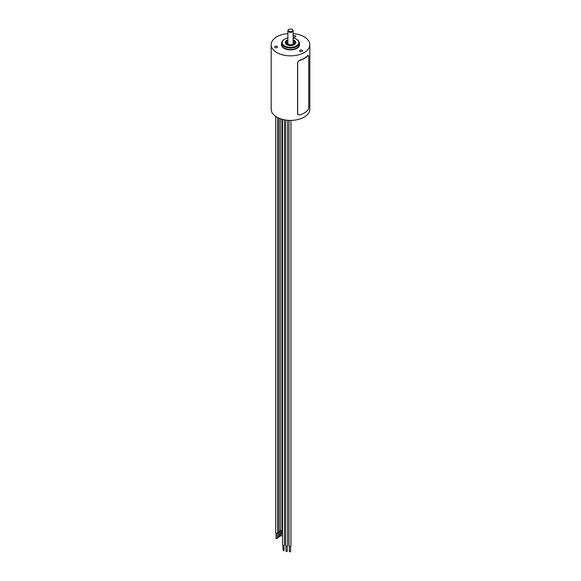 <?xml version="1.0" encoding="UTF-8"?>
<svg xmlns="http://www.w3.org/2000/svg" width="581" height="581" viewBox="0 0 581 581"><rect width="100%" height="100%" fill="white"/><g stroke="black" fill="none" stroke-linecap="round" stroke-linejoin="round"><path stroke-width="0.87" d="M277.638 117.565L277.638 532.821A0.966 0.559 180 0 1 277.515 533.089A0.966 0.559 180 0 1 276.433 533.358A0.966 0.559 180 0 1 275.706 532.821L275.706 116.418M280.289 118.706L280.289 530.787A0.966 0.559 180 0 1 280.006 531.179A0.966 0.559 180 0 1 278.836 531.274M282.526 529.785A0.966 0.559 180 0 1 281.952 529.487M281.952 119.243L281.952 529.952A0.966 0.559 180 0 1 281.567 530.395A0.966 0.559 180 0 1 280.289 530.337M278.836 118.132L278.836 531.746A0.966 0.559 180 0 1 278.648 532.087A0.966 0.559 180 0 1 277.638 532.29M277.21 538.384L276.135 538.384M279.933 531.216L279.759 536.779L278.706 536.524L278.706 532.029M282.526 535.304L282.221 529.69M281.603 530.38L281.357 535.972L280.369 535.689L280.369 530.38M278.364 537.272L278.364 537.701L277.29 537.592M287.602 120.267L287.602 545.566A0.966 0.559 180 0 1 286.382 546.111A0.966 0.559 180 0 1 285.67 545.566L285.67 120.042M290.943 120.39L290.943 545.857A0.966 0.559 180 0 1 289.948 546.416A0.966 0.559 180 0 1 289.011 545.857L289.011 120.361M284.458 119.831L284.458 544.855A0.966 0.559 180 0 1 283.034 545.348A0.966 0.559 180 0 1 282.526 544.855L282.526 119.403M287.254 546.002L287.254 551.304L286.477 551.652L286.019 551.304L286.019 546.002M290.594 546.285L290.594 551.594L289.955 551.95L289.367 551.594L289.367 546.285M284.102 545.283L284.102 550.592L283.201 550.904L282.874 545.283M292.744 29.98A2.636 1.518 180 0 1 292.904 30.161A2.636 1.518 180 0 1 293.136 30.778A2.636 1.518 180 0 1 289.817 32.253A2.636 1.518 180 0 1 287.864 30.778A2.636 1.518 180 0 1 288.096 30.161A2.636 1.518 180 0 1 288.256 29.98M289.897 31.65A2.331 1.344 0 0 0 292.272 31.221A2.331 1.344 0 0 0 292.628 29.798A2.331 1.344 0 0 0 291.103 29.05A2.331 1.344 0 0 0 288.372 29.798A2.331 1.344 0 0 0 289.897 31.65M285.511 43.517A5.621 3.246 180 0 1 286.891 42.522M294.109 42.522A5.621 3.246 180 0 1 294.473 42.718A5.621 3.246 180 0 1 295.489 43.517M287.864 38.026A8.257 4.764 0 0 0 284.661 39.174A8.257 4.764 0 0 0 283.346 44.926A8.257 4.764 0 0 0 292.635 47.148A8.257 4.764 0 0 0 296.339 39.174A8.257 4.764 0 0 0 293.136 38.026M296.521 39.276A8.78 5.069 180 0 1 296.709 39.385A8.78 5.069 180 0 1 299.28 42.972A8.78 5.069 180 0 1 292.773 47.867A8.78 5.069 180 0 1 281.72 42.972A8.78 5.069 180 0 1 284.291 39.385A8.78 5.069 180 0 1 284.479 39.276M276.44 47.707A1.409 0.813 -0 0 0 277.486 46.923A1.409 0.813 -0 0 0 275.714 46.139A1.409 0.813 -0 0 0 274.675 46.923A1.409 0.813 -0 0 0 276.44 47.707M293.136 36.756A1.409 0.813 -0 0 0 294.727 37.148A1.409 0.813 -0 0 0 295.773 36.363A1.409 0.813 -0 0 0 294.001 35.579A1.409 0.813 -0 0 0 293.136 35.971M301.423 51.571A1.409 0.813 -0 0 0 302.461 50.787A1.409 0.813 -0 0 0 300.697 50.002A1.409 0.813 -0 0 0 299.651 50.787A1.409 0.813 -0 0 0 301.423 51.571M293.136 40.626A5.273 3.043 180 0 1 295.736 42.9M293.136 39.907A5.273 3.043 180 0 1 295.773 42.544A5.273 3.043 180 0 1 291.865 45.478A5.273 3.043 180 0 1 285.227 42.544A5.273 3.043 180 0 1 287.864 39.907M297.77 114.501L297.581 113.883L297.762 114.501M297.581 62.247L299.288 60.54L297.581 62.247L297.581 113.883M297.675 62.385L297.675 114.021L299.288 115.045A19.587 11.308 0 0 0 308.01 110.005L308.722 107.645L308.722 56.008L307.763 55.449A19.326 11.155 180 0 1 299.186 60.395M307.763 55.449L308.01 55.5A19.587 11.308 0 0 1 299.288 60.54M293.136 33.64A19.326 11.155 180 0 1 304.161 36.806A19.326 11.155 180 0 1 309.826 44.693A19.326 11.155 180 0 1 297.893 54.999A19.326 11.155 180 0 1 276.839 52.581A19.326 11.155 180 0 1 271.174 44.693A19.326 11.155 180 0 1 287.864 33.64M309.826 44.693L309.826 109.235A19.326 11.155 180 0 1 297.893 119.548A19.326 11.155 180 0 1 276.839 117.13A19.326 11.155 180 0 1 271.174 109.235L271.174 44.693M285.264 42.9A5.273 3.043 180 0 1 287.864 40.626M293.136 42.253A3.159 1.823 180 0 1 292.504 44.672A3.159 1.823 180 0 1 288.263 44.548A3.159 1.823 180 0 1 287.864 42.253M287.864 41.919A3.515 2.026 0 0 0 288.016 44.693A3.515 2.026 0 0 0 292.904 44.737A3.515 2.026 0 0 0 293.136 41.919M293.136 41.738L294.538 43.691A4.038 2.331 180 0 1 294.073 44.781M295.293 41.992A5.621 3.246 0 0 0 294.473 41.396A5.621 3.246 0 0 0 293.136 40.823M287.864 40.823A5.621 3.246 0 0 0 285.707 41.992M299.28 43.444A9.049 5.222 180 0 1 292.839 49.741A9.049 5.222 180 0 1 281.72 43.444M281.72 42.972L281.72 44.476A8.78 5.069 -0 0 0 292.773 49.378A8.78 5.069 -0 0 0 299.28 44.476L299.28 42.972M286.927 44.781A4.038 2.331 180 0 1 286.462 43.691L286.462 44.497M276.055 538.558L276.055 533.249M287.864 30.778L287.864 43.691L288.525 44.526C291.633 44.991 293.173 44.715 293.136 43.691L293.136 30.778M292.628 29.798L292.904 30.161M294.538 43.691L294.538 44.497M284.661 39.174L284.291 39.385M296.339 39.174L296.709 39.385M287.864 41.738L286.462 43.691M288.372 29.798L288.096 30.161M278.488 537.483L278.488 532.181M277.29 538.558L277.29 533.249"/></g></svg>
